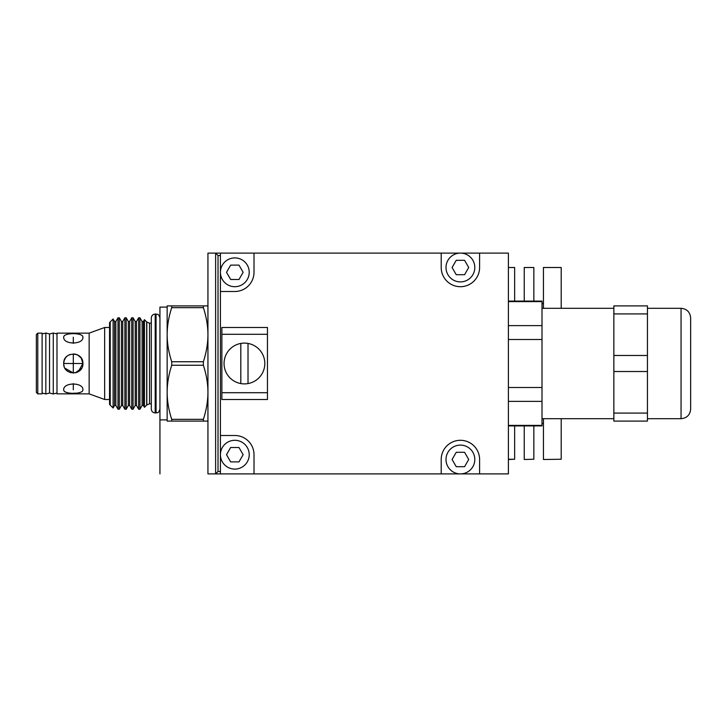 <?xml version="1.0" encoding="UTF-8"?>
<svg xmlns="http://www.w3.org/2000/svg" width="727" height="727" viewBox="0 0 727 727"><rect width="100%" height="100%" fill="white"/><g stroke="black" fill="none" stroke-linecap="round" stroke-linejoin="round"><path stroke-width="1.09" d="M109.55 363.5L109.55 404.421L113.112 407.983L113.112 319.017L109.55 322.579L109.55 363.5M109.55 399.496L104.643 399.496L104.643 327.504L109.55 327.504M104.643 327.504L89.148 333.139L89.148 393.861L104.643 399.496M65.53 357.875L64.176 360.537L63.712 363.5C63.14 351.114 83.469 351.114 82.905 363.5L81.188 358.02L77.444 354.84M89.148 393.861L56.988 393.861L56.988 333.139L89.148 333.139M82.696 336.265L82.296 335.683M63.722 336.964L63.712 337.21C63.158 332.475 83.46 332.475 82.905 337.21C83.469 344.862 63.149 344.862 63.712 337.21M63.758 362.519L64.185 360.51M64.939 358.802L65.421 358.02M65.984 357.293L67.138 356.148M67.82 355.63L68.456 355.212M69.574 354.658L70.11 354.449M74.481 353.976L75.308 354.113L74.481 353.976M76.544 354.467L77.08 354.676M78.189 355.23L78.825 355.639M79.488 356.157L80.661 357.32M81.206 358.047L81.688 358.82M82.442 360.537L82.86 362.519M77.044 354.658L76.526 354.458M70.083 354.458L69.556 354.667M68.429 355.23L67.793 355.648M67.12 356.157L65.957 357.32M63.712 389.79C63.149 382.138 83.469 382.138 82.905 389.79L82.905 389.79C83.46 394.525 63.158 394.525 63.712 389.79L63.803 390.444M64.112 391.062L64.721 391.671M64.73 391.68L65.594 392.18M68.947 392.998L70.274 393.134M72.973 393.243L75.808 393.171M78.243 392.925L78.77 392.834M64.185 366.49L63.758 364.481L64.176 366.472M73.527 373.096L64.939 368.198L65.403 368.952M65.957 369.679L67.129 370.843M67.793 371.361L70.683 372.733M75.281 372.896L81.678 368.198M82.433 366.49L82.86 364.481M82.905 363.5L63.712 363.5L82.905 363.5C83.469 375.886 63.14 375.886 63.712 363.5L82.905 363.5L78.189 371.77M77.053 372.342L76.526 372.542M42.111 363.5L42.111 393.861L37.786 393.861L37.786 333.139L42.111 333.139L42.111 363.5M37.786 393.861L36.35 392.416L36.35 334.584L37.786 333.139M113.112 407.983L114.548 405.493L114.548 321.507L113.112 319.017M114.548 321.507L115.847 321.507L115.847 405.493L117.992 409.219L119.292 409.219L119.292 317.781L117.992 317.781L117.992 409.219M126.18 317.781L126.18 409.219L124.88 409.219L124.88 317.781L126.18 317.781L128.325 321.507L129.624 321.507L131.769 317.781L131.769 409.219L133.068 409.219L133.068 317.781L131.769 317.781M139.957 317.781L139.957 409.219L138.657 409.219L138.657 317.781L139.957 317.781L142.101 321.507L143.401 321.507L144.446 319.68L144.446 407.32L143.401 405.493L143.401 321.507M119.292 317.781L121.436 321.507L121.436 405.493L119.292 409.219M121.436 405.493L122.736 405.493L122.736 321.507L124.88 317.781M128.325 321.507L128.325 405.493L126.18 409.219M128.325 405.493L129.624 405.493L129.624 321.507M133.068 317.781L135.213 321.507L135.213 405.493L133.068 409.219M135.213 405.493L136.512 405.493L136.512 321.507L138.657 317.781M142.101 321.507L142.101 405.493L139.957 409.219M167.146 307.103L159.94 307.103L159.94 419.897L167.146 419.897M171.717 305.903L171.717 307.657C168.7 316.936 167.174 325.95 167.146 334.702C167.174 343.453 168.7 352.468 171.717 361.746L171.717 365.254C168.7 374.532 167.174 383.547 167.146 392.298L167.146 305.903L203.369 305.903L203.369 307.657C206.386 316.936 207.913 325.95 207.94 334.702C207.913 343.453 206.386 352.468 203.369 361.746L203.369 365.254C206.386 374.532 207.913 383.547 207.94 392.298C207.913 401.05 206.386 410.064 203.369 419.343L203.369 421.097L207.94 421.097M171.717 421.097L171.717 419.343C168.7 410.064 167.174 401.05 167.146 392.298L167.146 421.097L203.369 421.097M207.94 305.903L203.369 305.903M171.717 307.657L203.369 307.657M171.717 365.254L203.369 365.254M171.717 361.746L203.369 361.746M171.717 419.343L203.369 419.343M146.672 321.907L146.672 405.093M110.222 405.093L110.222 321.907M479.602 459.491A19.202 19.202 0 0 0 460.409 440.298A19.202 19.202 0 0 0 441.207 459.491L441.207 473.895L479.602 473.895L479.602 459.491M220.417 471.496L218.018 471.496L218.018 255.504L215.619 253.105L220.417 253.105L220.417 473.895L441.207 473.895M254.014 473.895L254.014 454.693A19.202 19.202 0 0 0 234.821 435.5L220.417 435.5M220.417 291.5L234.821 291.5A19.202 19.202 0 0 0 254.014 272.307L254.014 253.105L441.207 253.105L441.207 267.509A19.202 19.202 0 0 0 460.409 286.702A19.202 19.202 0 0 0 479.602 267.509L479.602 253.105L508.4 253.105L508.4 473.895L479.602 473.895M267.454 399.496L221.862 399.496L221.862 327.504L267.454 327.504L267.454 399.496M220.417 253.105L254.014 253.105M441.207 253.105L479.602 253.105M249.216 454.693A14.404 14.404 0 0 0 234.821 440.298A14.404 14.404 0 0 0 220.417 454.693A14.404 14.404 0 0 0 234.821 469.097A14.404 14.404 0 0 0 249.216 454.693M230.659 447.496L238.974 447.496L243.136 454.693L238.974 461.89L230.659 461.89L226.506 454.693L230.659 447.496M249.216 272.307A14.404 14.404 0 0 0 234.821 257.903A14.404 14.404 0 0 0 220.417 272.307A14.404 14.404 0 0 0 234.821 286.702A14.404 14.404 0 0 0 249.216 272.307M230.659 265.11L238.974 265.11L243.136 272.307L238.974 279.504L230.659 279.504L226.506 272.307L230.659 265.11M474.804 267.509A14.404 14.404 0 0 0 460.409 253.105A14.404 14.404 0 0 0 446.005 267.509A14.404 14.404 0 0 0 460.409 281.903A14.404 14.404 0 0 0 474.804 267.509M456.247 260.302L464.562 260.302L468.724 267.509L464.562 274.706L456.247 274.706L452.094 267.509L456.247 260.302M474.804 459.491A14.404 14.404 0 0 0 460.409 445.097A14.404 14.404 0 0 0 446.005 459.491A14.404 14.404 0 0 0 460.409 473.895A14.404 14.404 0 0 0 474.804 459.491M456.247 452.294L464.562 452.294L468.724 459.491L464.562 466.698L456.247 466.698L452.094 459.491L456.247 452.294M218.018 255.504L220.417 255.504M220.417 473.895L215.619 473.895L218.018 471.496M215.619 473.895L215.619 253.105L207.94 253.105L207.94 473.895L215.619 473.895M561.199 459.246L543.442 459.491L561.199 459.246L561.199 418.697M543.442 308.303L543.442 267.509L561.199 267.509L561.199 308.303M508.4 459.246L514.643 459.246L508.4 459.491M533.845 459.246L524.24 459.491L533.845 459.246L533.845 425.895M508.4 267.509L514.643 267.509L514.643 301.105M524.24 301.105L524.24 267.509L533.845 267.509L533.845 301.105M514.643 425.895L514.643 459.246M524.24 425.895L524.24 459.246M543.442 418.697L543.442 459.246M508.4 339.5L542.006 339.5L542.006 325.623L508.4 325.623M508.4 301.623L542.006 301.623L542.006 301.105L508.4 301.105M508.4 387.5L542.006 387.5L542.006 339.5M542.006 301.623L542.006 325.623M508.4 425.377L542.006 425.377L542.006 425.895L508.4 425.895M542.006 425.377L542.006 387.5M613.852 313.919L647.448 313.919L647.448 305.903L613.852 305.903L613.852 421.097L647.448 421.097L647.448 413.081L613.852 413.081M613.852 371.515L647.448 371.515L647.448 413.081M613.852 355.485L647.448 355.485L647.448 371.515M647.448 355.485L647.448 313.919M690.65 363.5L690.65 317.899C690.077 312.074 686.879 308.875 681.054 308.303L681.054 418.697C686.879 418.125 690.077 414.926 690.65 409.101L690.65 363.5M508.4 401.377L542.006 401.377M240.819 343.426A20.401 20.401 0 0 0 240.819 383.574A20.401 20.401 0 0 0 264.819 363.5A20.401 20.401 0 0 0 240.819 343.426L240.819 383.574M248.016 383.574L248.016 343.426M56.988 333.984L53.271 333.021L53.271 393.979L56.988 393.016M53.271 393.979L49.545 393.016L49.545 333.984L53.271 333.021M49.545 333.984L45.828 333.021L45.828 393.979L49.545 393.016M151.307 363.5L151.307 317.953C151.534 315.591 152.834 314.291 155.187 314.064L155.187 412.936C152.834 412.709 151.534 411.409 151.307 409.047L151.307 363.5M73.309 389.79L73.309 383.638M73.309 373.096L73.309 353.904L73.309 373.096M73.309 343.362L73.309 337.21M159.94 473.922L159.94 419.897M146.818 322.061L149.535 323.179L149.535 403.821L146.818 404.939L146.818 322.061L144.446 319.68M267.454 392.707L221.862 392.707M221.862 334.293L267.454 334.293M155.187 412.936L156.06 412.936L156.06 314.064L155.187 314.064M114.548 405.493L115.847 405.493M115.847 321.507L117.992 317.781M121.436 321.507L122.736 321.507M122.736 405.493L124.88 409.219M129.624 405.493L131.769 409.219M135.213 321.507L136.512 321.507M136.512 405.493L138.657 409.219M142.101 405.493L143.401 405.493M146.818 404.939L144.446 407.32M149.535 323.179L151.307 323.179M149.535 403.821L151.307 403.821M543.442 423.496L542.006 423.496M543.442 303.504L542.006 303.504M542.006 418.697L613.852 418.697M542.006 308.303L613.852 308.303M647.448 418.697L681.054 418.697M647.448 308.303L681.054 308.303M42.111 333.984L45.828 333.021M42.111 393.016L45.828 393.979M156.06 314.064C157.359 314.818 158.277 312.81 159.94 317.953M156.06 412.936C157.359 412.182 158.277 414.19 159.94 409.047"/></g></svg>
